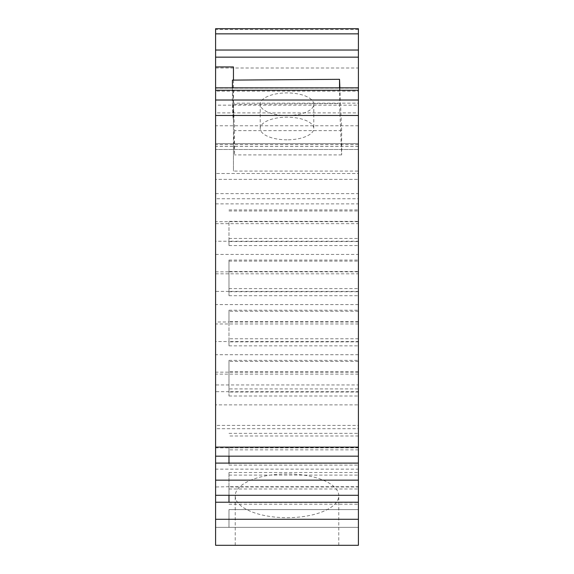 <?xml version="1.0" encoding="UTF-8"?>
<svg xmlns="http://www.w3.org/2000/svg" width="574" height="574" viewBox="0 0 574 574"><rect width="100%" height="100%" fill="white"/><g stroke="black" fill="none" stroke-linecap="round" stroke-linejoin="round"><path stroke-width="0.43" stroke-dasharray="2.87 2.15" d="M215.594 68.012L358.406 68.012L358.406 115.46L215.594 115.46L215.594 28.7M287 473.93A51.768 21.877 180 0 0 235.232 495.814A51.768 21.877 180 0 0 287 517.691A51.768 21.877 180 0 0 338.768 495.814A51.768 21.877 180 0 0 287 473.93M287 545.3L235.232 545.3L287 545.3M358.406 527.348L228.983 527.348L358.406 527.348L358.406 509.597L358.406 527.348L358.406 509.597L228.983 509.597L358.406 509.597L228.983 509.597L358.406 509.597L358.406 527.348L228.983 527.348L358.406 527.348L358.406 509.597L358.406 527.348L358.406 509.597L228.983 509.597L358.406 509.597L228.983 509.597L358.406 509.597L358.406 545.3L215.594 545.3L358.406 545.3L358.406 527.348L215.594 527.348L358.406 527.348L228.983 527.348L228.983 509.597L228.983 527.348L358.406 527.348L228.983 527.348L228.983 509.597L228.983 527.348L358.406 527.348L358.406 545.3L358.406 527.348L358.406 545.3L215.594 545.3L215.594 527.348L215.594 545.3L358.406 545.3L215.594 545.3L215.594 527.348L215.594 545.3L358.406 545.3L358.406 527.348L215.594 527.348L358.406 527.348L228.983 527.348L228.983 509.597L228.983 527.348L358.406 527.348L228.983 527.348L228.983 509.597L228.983 527.348L358.406 527.348L358.406 545.3L358.406 527.348M287 139.819A26.777 11.315 0 0 1 260.223 128.497A26.777 11.315 0 0 1 287 117.182A26.777 11.315 0 0 1 313.777 128.497A26.777 11.315 0 0 1 287 139.819M287 115.546A26.777 11.315 0 0 1 260.223 104.231A26.777 11.315 0 0 1 287 92.916A26.777 11.315 0 0 1 313.777 104.231A26.777 11.315 0 0 1 287 115.546M358.406 447.584L358.406 433.363L358.406 456.172L358.406 447.584L215.594 447.849L215.594 456.172L215.594 447.849M358.406 463.354L358.406 465.098L358.406 463.354L228.983 463.354L228.983 465.098L228.983 447.584M228.983 502.221L228.983 472.488L228.983 486.709L358.406 486.709L358.406 472.488L358.406 486.709M215.594 223.681L358.406 223.681L358.406 198.748L215.594 198.748L215.594 223.681L215.594 221.693L228.983 221.693L228.983 245.557L228.983 241.238L215.594 241.238L215.594 273.827L215.594 271.846L228.983 271.846L228.983 260.065L228.983 295.71L228.983 291.391L215.594 291.391L215.594 323.98L215.594 321.992L228.983 321.992L228.983 310.218L228.983 345.857L228.983 341.537L215.594 341.537L215.594 374.126L215.594 372.146L228.983 372.146L228.983 360.364L228.983 396.003L228.983 391.683L215.594 391.683L215.594 404.878L358.406 404.878L358.406 388.914L228.983 388.914M358.406 271.846L228.983 271.846L228.983 291.391L358.406 291.391L358.406 295.71L358.406 223.681M358.406 388.914L358.406 291.391M358.406 304.579L215.594 304.579M228.983 291.721L358.406 291.721M358.406 323.98L215.594 323.98M228.983 288.622L358.406 288.622M358.406 321.992L228.983 321.992L228.983 341.537L358.406 341.537M228.983 261.12L358.406 261.12M358.406 321.655L228.983 321.655M228.983 271.509L358.406 271.509M358.406 311.266L228.983 311.266M358.406 338.768L228.983 338.768M215.594 273.827L358.406 273.827M358.406 341.874L228.983 341.874M215.594 254.433L358.406 254.433M358.406 221.693L228.983 221.693L228.983 241.238L358.406 241.238M358.406 354.725L215.594 354.725M228.983 241.575L358.406 241.575M228.983 486.709L215.594 486.974L215.594 495.297L215.594 486.974M228.983 495.297L228.983 486.974L358.406 486.974M215.594 404.878L215.594 545.3L215.594 527.348L215.594 545.3L358.406 545.3L215.594 545.3L215.594 527.348L215.594 545.3L358.406 545.3L358.406 404.878M358.406 374.126L215.594 374.126M228.983 238.468L358.406 238.468M358.406 372.146L228.983 372.146L228.983 391.683L358.406 391.683M228.983 210.974L358.406 210.974M358.406 105.164L358.406 99.955L215.594 99.955L215.594 105.164L358.406 105.164L358.406 112.891L215.594 112.891L215.594 105.164M358.406 371.809L228.983 371.809M228.983 221.363L358.406 221.363M215.594 99.955L215.594 91.166L358.406 91.166L358.406 99.955M358.406 361.419L228.983 361.419M358.406 91.166L358.406 103.169L233.446 103.169L233.446 171.088L358.406 171.088L358.406 143.629L215.594 143.629L215.594 173.506L215.594 143.629L358.406 143.629L358.406 173.506L358.406 112.891M358.406 125.778L215.594 125.778L215.594 146.435L215.594 143.629L233.446 143.629L233.446 171.088M215.594 112.891L215.594 125.778M358.406 88.123L215.594 88.123L215.594 91.166M233.446 104.425L234.529 130.635L341.659 130.635L341.659 154.908L339.528 103.585L232.434 104.382L233.03 118.675L233.03 94.409L233.446 94.409L233.446 128.698L234.529 154.908L234.529 130.635M341.659 130.635L339.887 87.851M339.528 87.851L339.528 103.585M232.434 87.851L232.434 104.382M232.434 80.109L233.03 94.409M215.594 88.123L215.594 143.629L358.406 143.629L233.446 143.629L233.446 118.675L233.03 118.675M358.406 447.849L228.983 447.849L228.983 456.172M358.406 502.221L358.406 504.223L358.406 502.221M228.983 502.48L358.406 502.48M358.406 392.02L228.983 392.02M233.446 128.698L233.446 118.675M341.659 154.908L234.529 154.908M233.446 103.169L233.446 66.943M233.446 80.102L233.446 94.409M358.406 103.169L358.406 171.088M215.594 179.375L215.594 173.506L215.594 179.375L358.406 179.375L215.594 179.375M358.406 173.506L358.406 179.375L358.406 173.506L215.594 173.506L358.406 173.506M228.983 527.348L215.594 527.348L228.983 527.348M358.406 198.748L358.406 115.46M215.594 198.748L215.594 115.46M358.406 68.012L358.406 28.7M358.406 425.399L358.406 469.152L358.406 425.399L215.594 425.399L215.594 384.946L358.406 384.946M215.594 391.683L215.594 372.146M215.594 341.537L215.594 321.992M215.594 291.391L215.594 271.846M215.594 241.238L215.594 221.693M215.594 384.946L215.594 428.706L358.406 428.706M215.594 428.706L215.594 469.152L358.406 469.152M215.594 469.152L215.594 425.399M358.406 449.858L228.983 449.858M358.406 435.975L228.983 435.975M228.983 475.107L358.406 475.107M228.983 488.983L358.406 488.983M358.406 144.648L215.594 144.648M215.594 203.87L358.406 203.87M358.406 149.505L215.594 149.505L358.406 149.505M358.406 146.406L215.594 146.406M215.594 193.632L358.406 193.632M358.406 29.539L215.594 29.539M235.232 545.3L235.232 495.814M260.223 104.231L260.223 128.497M228.983 295.71L358.406 295.71M228.983 260.065L358.406 260.065M228.983 310.218L358.406 310.218M228.983 345.857L358.406 345.857M228.983 245.557L358.406 245.557M228.983 465.098L358.406 465.098M228.983 209.919L358.406 209.919M228.983 360.364L358.406 360.364M228.983 504.223L358.406 504.223M228.983 396.003L358.406 396.003M358.406 146.435L215.594 146.435M228.983 472.488L358.406 472.488M228.983 433.363L358.406 433.363M313.777 104.231L313.777 128.497M338.768 545.3L338.768 495.814"/><path stroke-width="0.86" d="M358.406 495.297L215.594 495.297L215.594 480.158L358.406 480.158L358.406 545.3L215.594 545.3L215.594 519.283L358.406 519.283M233.446 80.102L233.446 66.943L215.594 66.943L215.594 90.247L358.406 90.247L358.406 480.158M358.406 463.096L215.594 463.096L215.594 480.158M339.887 87.851L339.528 79.32L339.528 87.851M339.528 79.32L232.434 80.109L232.434 87.851M358.406 90.247L358.406 87.851L215.594 87.851M358.406 57.149L358.406 50.031L215.594 50.031L215.594 57.149L358.406 57.149L358.406 87.851M358.406 100.012L215.594 100.012L215.594 90.247M358.406 456.172L215.594 456.172L215.594 447.117L358.406 447.117M228.983 495.297L228.983 502.221L358.406 502.221M215.594 50.031L215.594 28.7L358.406 28.7L358.406 50.031M215.594 66.943L215.594 57.149M215.594 100.012L215.594 447.117M228.983 456.172L228.983 463.096M228.983 502.221L215.594 502.221L215.594 519.283M215.594 456.172L215.594 463.096M215.594 495.297L215.594 502.221M215.594 33.852L358.406 33.852M215.594 115.474L358.406 115.474"/></g></svg>
